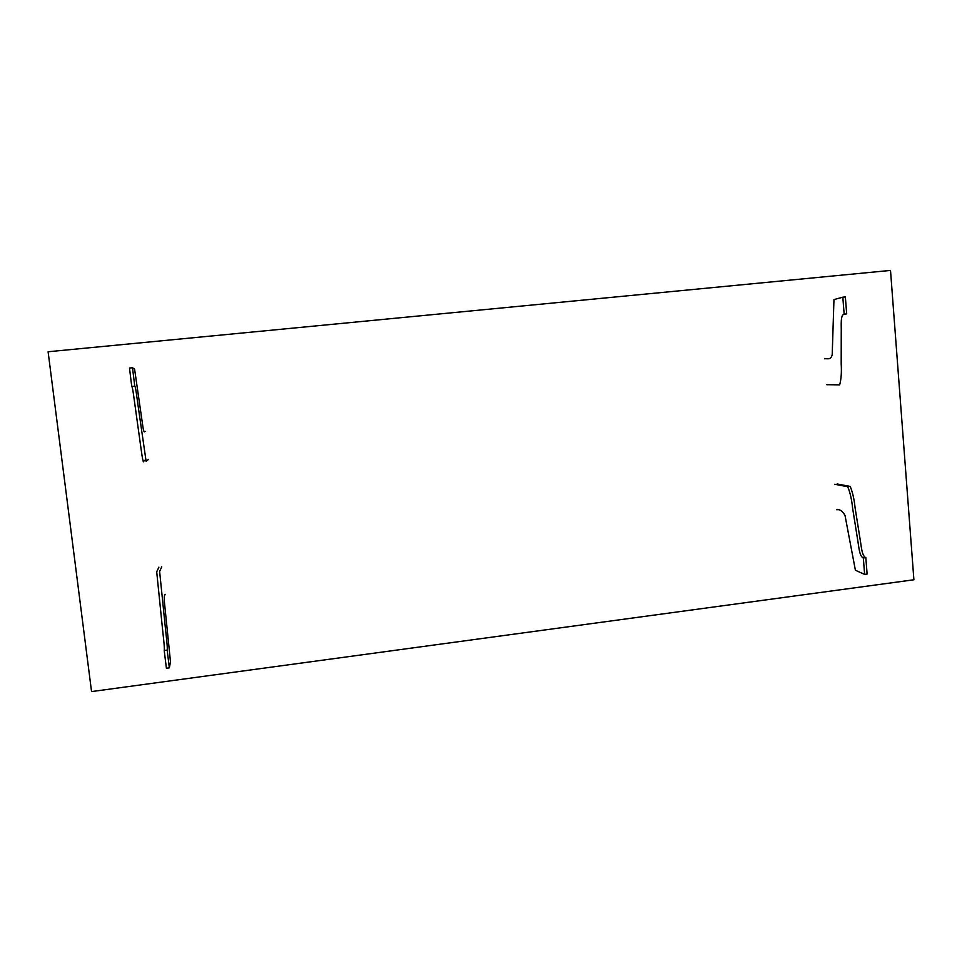 <?xml version="1.0" encoding="UTF-8"?>
<svg xmlns="http://www.w3.org/2000/svg" width="962" height="962" viewBox="0 0 962 962"><rect width="100%" height="100%" fill="white"/><g stroke="black" fill="none" stroke-linecap="round" stroke-linejoin="round"><path stroke-width="1.44" d="M165.115 594.3C164.718 595.815 163.925 594.937 164.382 601.743L170.49 661.868L169.348 667.856L167.172 650.096C167.701 647.654 166.318 637.06 165.476 628.883L159.62 571.464L161.748 566.798M169.348 667.856L166.402 668.253L164.213 650.492L167.172 650.096M164.213 650.492C164.767 648.039 163.372 637.445 162.542 629.256L156.71 571.825L158.898 567.147M145.154 431.349C144.565 431.277 144.18 433.91 143.073 427.886L134.596 369.192L132.503 367.737L134.764 386.135C135.666 386.544 136.941 397.715 138.083 405.711L146.116 461.327L148.581 459.319M132.503 367.737L129.485 368.037L131.746 386.447L134.764 386.135M131.746 386.447C132.66 386.796 133.922 397.871 135.065 405.784L139.67 438.888C141.065 448.737 143.085 465.175 143.759 461.219L145.635 459.704M913.9 579.773L890.511 270.418L48.1 351.755L91.546 691.582L913.9 579.773M836.748 509.764C839.814 509.138 842.568 511.05 845.021 515.488L855.398 570.25L864.622 574.398L863.323 557.96C859.234 556.325 858.898 546.44 857.527 538.997L852.585 508.008C851.767 499.639 850.143 492.544 847.726 486.724L834.703 484.271M864.622 574.398L867.111 574.061L865.824 557.635L863.323 557.96M865.824 557.635C861.724 555.988 861.375 546.115 860.016 538.684L855.074 507.695C854.244 499.326 852.621 492.231 850.204 486.423L837.12 483.97M824.65 358.778C827.416 358.357 830.903 360.377 832.214 354.569L833.958 299.591L842.82 297.186L844.155 314.153C840.199 315.019 841.449 325.276 841.245 332.744L841.197 363.901C841.702 372.39 841.185 379.365 839.658 384.86L826.731 384.68M842.82 297.186L845.357 296.933L846.692 313.901L844.155 314.153"/></g></svg>
